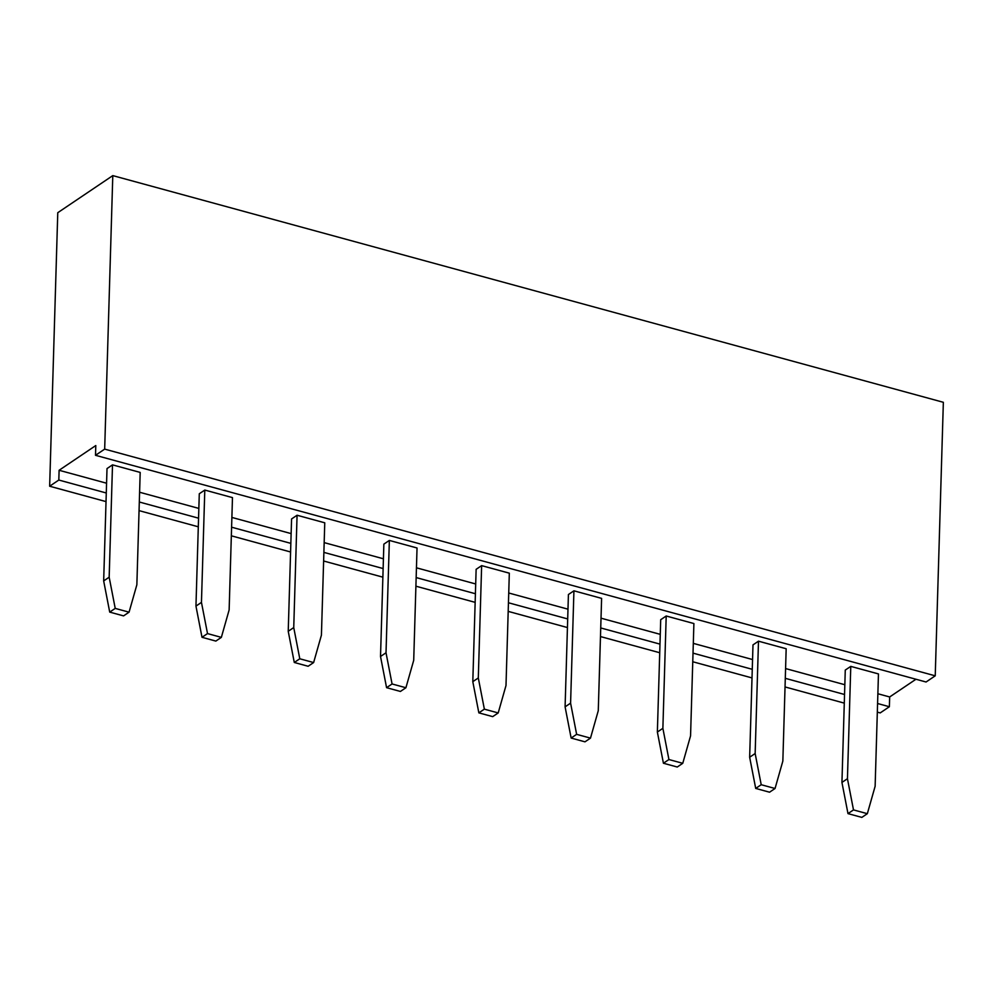 <?xml version="1.0" encoding="UTF-8"?>
<svg xmlns="http://www.w3.org/2000/svg" width="993" height="993" viewBox="0 0 993 993"><rect width="100%" height="100%" fill="white"/><g stroke="black" fill="none" stroke-linecap="round" stroke-linejoin="round"><path stroke-width="1.49" d="M104.675 449.121L112.792 175.612L943.35 402.302L935.232 675.823L926.059 682.005L95.502 455.303L104.675 449.121L935.232 675.823M106.028 501.602L49.65 486.222L58.823 480.041L59.108 470.272L95.8 445.547L95.502 455.303M49.65 486.222L57.768 212.701L112.792 175.612M915.956 679.249L889.666 696.962L889.38 706.731L880.208 712.912L877.328 712.13M889.38 706.731L877.576 703.516M844.546 694.492L785.302 678.331M752.26 669.307L693.015 653.133M659.985 644.122L600.728 627.948M567.698 618.937L508.441 602.763M475.411 593.74L416.166 577.578M383.124 568.555L323.879 552.381M290.85 543.37L231.592 527.196M198.563 518.185L139.318 502.011M106.276 492.987L58.823 480.041M844.286 703.118L785.041 686.945M752.011 677.921L692.754 661.748M659.724 652.736L600.48 636.563M567.437 627.551L508.193 611.378M475.151 602.354L415.906 586.193M382.876 577.169L323.619 560.995M290.589 551.984L231.344 535.81M198.302 526.799L139.057 510.625M889.666 696.962L877.874 693.747M844.832 684.723L785.587 668.562M752.557 659.538L693.3 643.365M660.271 634.353L601.026 618.18M567.984 609.168L508.739 592.995M475.697 583.971L416.452 567.81M383.422 558.786L324.165 542.612M291.135 533.601L231.89 517.427M198.848 508.416L139.603 492.243M106.574 483.219L59.108 470.272M573.929 590.81L601.609 598.369L598.27 710.703L590.487 738.122L576.635 734.336L570.59 703.143L573.929 590.81L568.418 594.522L565.091 706.855L570.59 703.143M481.642 565.625L509.322 573.172L505.996 685.518L498.201 712.937L484.361 709.151L478.303 677.958L481.642 565.625L476.131 569.324L472.805 681.67L478.303 677.958M297.068 515.243L324.761 522.802L321.422 635.135L313.627 662.554L299.787 658.781L293.742 627.576L297.068 515.243L291.57 518.954L288.231 631.287L293.742 627.576M389.355 540.428L417.035 547.987L413.709 660.32L405.914 687.739L392.074 683.966L386.016 652.773L389.355 540.428L383.857 544.139L380.518 656.485L386.016 652.773M204.794 490.058L232.474 497.617L229.135 609.95L221.352 637.369L207.512 633.584L201.455 602.391L204.794 490.058L199.283 493.769L195.956 606.102L201.455 602.391M666.204 615.995L693.896 623.554L690.557 735.887L682.762 763.307L668.922 759.533L662.877 728.328L666.204 615.995L660.705 619.706L657.366 732.04L662.877 728.328M112.507 464.861L140.187 472.42L136.86 584.765L129.065 612.172L115.225 608.399L109.168 577.206L112.507 464.861L107.008 468.572L103.669 580.917L109.168 577.206M850.778 666.377L878.457 673.924L875.131 786.27L867.336 813.689L853.496 809.903L847.439 778.711L850.778 666.377L845.266 670.076L841.94 782.422L847.439 778.711M758.491 641.18L786.171 648.739L782.844 761.085L775.049 788.492L761.209 784.718L755.152 753.526L758.491 641.18L752.992 644.891L749.653 757.237L755.152 753.526M590.487 738.122L584.976 741.833L571.136 738.047L565.091 706.855M498.201 712.937L492.702 716.636L478.849 712.862L472.805 681.67M313.627 662.554L308.128 666.266L294.288 662.48L288.231 631.287M405.914 687.739L400.415 691.451L386.575 687.677L380.518 656.485M221.352 637.369L215.841 641.081L202.001 637.295L195.956 606.102M682.762 763.307L677.263 767.018L663.423 763.245L657.366 732.04M129.065 612.172L123.566 615.883L109.714 612.11L103.669 580.917M867.336 813.689L861.837 817.388L847.985 813.615L841.94 782.422M775.049 788.492L769.55 792.203L755.71 788.43L749.653 757.237M571.136 738.047L576.635 734.336M478.849 712.862L484.361 709.151M294.288 662.48L299.787 658.781M386.575 687.677L392.074 683.966M202.001 637.295L207.512 633.584M663.423 763.245L668.922 759.533M109.714 612.11L115.225 608.399M847.985 813.615L853.496 809.903M755.71 788.43L761.209 784.718"/></g></svg>
